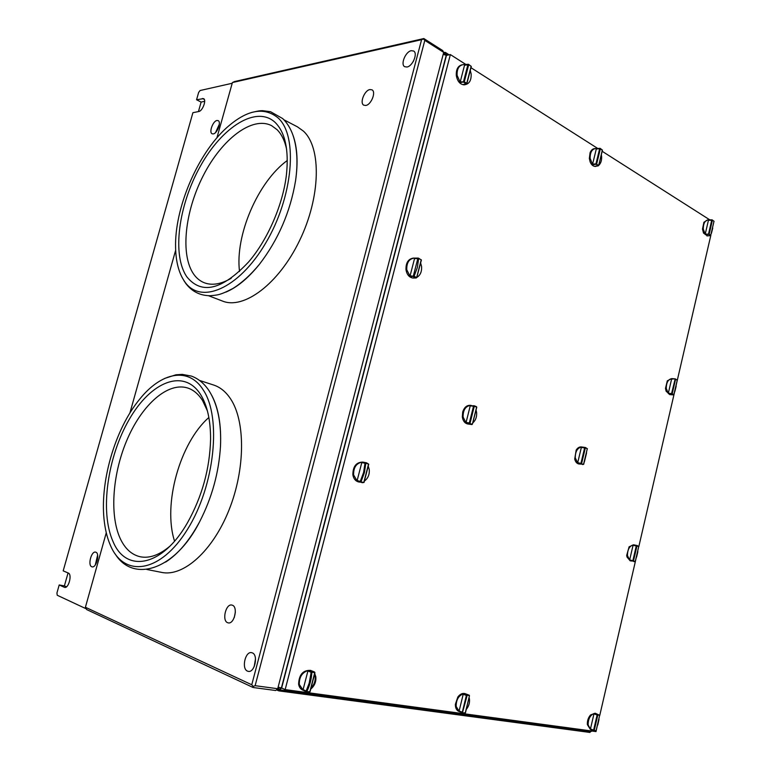 <?xml version="1.0" encoding="UTF-8"?>
<svg xmlns="http://www.w3.org/2000/svg" width="771" height="771" viewBox="0 0 771 771"><rect width="100%" height="100%" fill="white"/><g stroke="black" fill="none" stroke-linecap="round" stroke-linejoin="round"><path stroke-width="1.16" d="M211.842 395.542C218.501 408.245 221.383 425.12 220.496 446.149C218.897 472.536 211.958 497.709 199.679 521.659C189.512 540.577 178.149 554.07 165.582 562.117M203.313 390.059C221.682 417.468 214.82 485.614 187.575 529.234C160.58 573.248 124.247 577.98 110.581 545.723C107.651 539.102 105.608 531.47 104.471 522.815C99.064 483.851 114.677 429.514 139.532 399.378C161.1 372.21 188.606 366.341 203.313 390.059M199.525 380.431L213.721 385.057C220.236 387.196 225.836 391.774 230.51 398.771C245.467 420.966 245.457 468.941 229.026 509.978C212.69 551.111 183.363 577.045 161.669 572.41L146.75 569.451M239.53 271.459C234.895 235.608 257.842 181.831 287.304 160.474M106.273 532.761L85.408 607.259L251.76 684.764L253.129 686.45L255.134 685.679L424.811 40.381L443.701 52.38L442.699 50.558L423.838 38.55L234.471 81.581L232.408 82.555L216.921 137.816M251.76 684.764L421.592 39.678L423.491 38.935L424.811 40.381M174.554 541.146C162.604 504.407 179.99 442.65 208.864 417.496M255.134 685.679L277.705 688.725L275.681 690.508L253.11 687.501L253.129 686.45M277.705 688.725L443.701 52.38L445.33 52.389L445.118 53.199L443.739 53.488M293.076 135.494C297.346 147.531 298.165 162.662 295.544 180.877C290.272 211.996 278.235 239.8 259.432 264.299C248.272 278.138 237.073 287.419 225.826 292.132M278.119 117.944C298.377 136.081 293.134 197.106 265.61 243.212C238.374 289.588 199.988 305.008 184.462 281.338C178.872 273.079 175.923 261.909 175.595 247.828C174.391 208.613 197.337 154.142 226.607 127.764C246.855 109.723 264.029 106.446 278.119 117.944M297.384 126.81L303.369 131.08C321.652 147.56 320.678 197.203 299.572 240.581C278.659 284.075 243.732 309.846 222.501 301.066L208.517 295.717M369.964 89.552C364.51 90.207 359.402 103.179 363.806 105.184L365.724 105.463C371.14 104.933 376.364 91.874 371.969 89.831L369.964 89.552M219.34 124.227L215.601 132.487M413.487 61.082L413.102 61.747M411.271 50.693C405.565 51.57 400.255 64.485 404.679 66.701L406.963 67.019C412.63 66.267 418.065 53.266 413.642 51.021L411.271 50.693M204.672 101.319L201.125 102.071L198.436 111.583M247.491 671.127L248.368 671.387C254.738 672.794 258.516 654.974 252.31 652.873L251.539 652.652C245.197 651.187 241.313 668.833 247.491 671.127M255.509 658.781L254.179 666.693M97.628 555.072L95.296 564.941M227.657 622.708L228.255 622.881C234.307 624.404 238.306 606.96 232.331 605.196L231.82 605.052C225.807 603.481 221.711 620.761 227.657 622.708M235.367 612.049L234.259 617.581M66.47 586.827L64.398 585.893L68.06 572.94M232.206 83.268L200.075 90.525L198.629 92.453L196.566 99.767L203.544 98.611C206.753 99.835 202.58 111.082 198.764 111.516L192.904 112.691L63.193 570.858L68.34 573.065C72.301 574.328 68.715 588.495 64.697 587.396L65.092 587.415M64.398 585.893L59.203 584.967L64.321 587.28M95.855 552.209L95.585 552.132C91.325 550.889 87.537 565.432 91.778 566.762L92.096 566.858C96.375 568.073 100.124 553.414 95.855 552.209M196.566 99.767L201.125 102.071M213.23 133.923C217.258 133.576 221.556 121.914 218.126 120.623L216.998 120.488C212.95 120.922 208.729 132.506 212.15 133.788L213.23 133.923M129.885 413.063L175.672 250.17M421.592 39.678L232.408 82.555M59.203 584.967L56.938 592.976L57.227 595.251L86.256 608.82M85.408 607.259L86.641 609.543L253.11 687.501M169.803 546.273C159.318 555.062 149.478 558.57 140.303 556.778C131.658 554.812 124.95 548.692 120.18 538.428C109.145 514.247 112.817 471.785 127.87 437.918C142.857 404.023 168.049 381.857 187.584 387.967C193.444 389.856 198.436 394.039 202.551 400.525L207.409 410.885M200.624 394.579C207.283 405.373 210.608 420.272 210.579 439.277C209.818 468.72 202.108 496.563 187.459 522.796C162.315 567.109 125.972 573.267 113.048 541.579C99.642 511.751 107.506 456.721 129.258 419.376C150.798 381.722 183.787 367.902 200.624 394.579M231.204 278.302C220.969 284.239 211.977 285.713 204.228 282.735C200.123 281.097 196.644 278.292 193.8 274.331C180.096 255.076 184.818 211.35 203.39 175.374C221.788 139.291 252.165 115.698 271.575 125.644L276.972 129.586C281.56 134.115 284.788 140.717 286.639 149.381M275.411 122.676C285.193 132.679 288.894 149.834 286.494 174.14C283.208 204.142 267.759 239.762 248.551 262.005C222.193 289.925 201.665 294.917 186.958 276.982C171.779 255.336 178.438 205.173 200.431 166.073C222.173 126.772 256.782 104.711 275.411 122.676M445.725 54.972L445.407 54.076L443.421 54.317M278.071 688.484L279.353 689.072L278.88 689.92L278.341 687.231M278.533 689.708L590.114 731.727M466.127 64.619L450.36 54.577L446.448 55.387L445.869 53.305L444.539 53.026L443.296 53.922M278.119 687.144L281.396 687.973L446.245 55.252L443.171 54.413M446.448 55.387L281.637 688.002L279.41 690.064M280.827 687.877L279.748 689.12M591.926 731.033L590.422 731.804M449.156 54.828L445.33 52.389M277.329 689.062L278.88 690.883L589.95 732.45L590.104 731.766M709.889 219.908L602.218 151.318M597.824 148.514L470.994 67.723M596.253 730.523L596.012 731.583L285.154 689.602L450.36 54.577M599.751 715.421L635.4 561.355M638.793 546.706L674.008 394.492M677.295 380.286L710.852 235.271M285.154 689.602L281.637 688.002M705.253 234.008L705.349 234.615L709.127 234.297L710.737 235.3L713.994 221.238L712.385 220.217L709.127 234.297L705.253 234.008L708.433 220.304L711.932 219.851M707.373 235.82L710.313 235.695L708.53 234.018L711.729 220.198L712.385 220.217L708.433 220.304M710.554 235.608L708.732 235.772M712.25 219.918L714.062 221.364L712.153 219.87M710.717 235.348L713.946 221.518M711.97 219.841L708.279 219.88C704.964 220.39 703.297 223.445 703.277 229.054L705.349 234.615M711.402 233.362L712.751 228.1M707.672 219.908L703.923 222.25L702.497 229.083L703.528 233.093L707.499 235.887M668.351 393.123L668.447 393.721L672.187 393.788L673.883 394.559L677.237 380.084L675.55 379.293L672.187 393.788L668.351 393.123L671.628 379.004L675.194 378.869L671.589 393.499L673.362 394.897L673.883 394.559M670.529 394.646L673.989 394.579L677.314 380.18L675.242 378.869L677.198 380.296M674.885 391.437L676.186 386.136M671.955 378.609C668.226 379.178 666.327 382.455 666.26 388.459L668.447 393.721M672.688 379.091L671.792 378.667M671.724 378.6L667.31 380.816L665.489 388.391L666.096 391.196L669.845 394.579M629.676 559.871L629.782 560.45L635.265 561.461L638.716 546.533L636.942 545.993L633.483 560.941L629.676 559.871L633.049 545.309L637.338 545.589L638.802 546.61L637.338 545.589M633.049 545.309L636.268 545.964L632.875 560.642L634.003 561.683L635.371 561.452L638.696 546.678M635.294 561.355L630.264 560.835M636.595 557.076L637.868 551.66M633.396 544.866C629.483 545.974 627.507 549.53 627.459 555.525L629.782 560.45M637.241 545.569L633.531 544.779L629.107 546.812L626.698 555.351L626.987 556.99L630.196 560.816M590.47 728.903L593.718 730.657L596.108 730.667L599.665 715.276L597.804 714.996L594.239 730.407L590.47 728.903L593.949 713.898L594.306 713.406L599.761 715.324L595.212 713.223L590.576 714.919C588.225 717.628 587.155 720.866 587.377 724.624L590.355 729.414L593.872 730.725M593.949 713.898L597.12 714.968L593.622 730.098L594.104 730.812L596.224 730.619L599.655 715.343M596.166 730.484L594.104 730.812M597.766 725L599.028 719.382M594.306 713.406C590.21 715.093 588.148 718.919 588.128 724.904L590.586 729.472M459.13 710.949L463.198 694.285L466.388 695.423L462.292 712.231L459.13 710.949L462.427 712.847L465.289 712.886L469.462 695.741M463.198 694.285L463.631 693.746L469.443 695.799M465.414 693.765L468.778 695.047L466.388 695.423L467.139 695.461L462.427 712.847L465.453 712.838L469.433 695.876M468.778 695.047L469.288 695.259L468.778 695.047M465.356 712.645L465.029 713.204L462.783 712.992M466.474 709.166C468.797 706.226 469.79 702.94 469.462 699.297L469.173 697.871M463.631 693.746C458.591 695.548 456.114 699.779 456.181 706.448L459.285 711.575M465.048 693.621C462.484 692.946 460.085 694.083 457.829 697.013L455.353 704.405L455.439 706.149C455.863 708.954 457.078 710.737 459.063 711.498L461.492 712.471M577.72 462.667L577.845 463.294L583.57 464.267L587.29 448.664L585.334 447.932L581.604 463.554L577.72 462.667L581.353 447.45L585.411 447.508L587.396 448.77L585.411 447.508M581.353 447.45L584.62 447.903L580.968 463.246L582.625 464.556L583.695 464.267L587.251 448.867M583.589 464.19L579.05 463.997M584.428 461.733L586.577 452.885M581.729 447.007C577.431 447.845 575.272 451.459 575.262 457.849L577.845 463.294M585.093 447.459L581.546 446.958C579.522 446.679 577.73 447.71 576.188 450.042L574.713 459.082C575.417 461.848 576.775 463.467 578.77 463.959M592.62 164.078L596.291 149.005L599.655 148.707L595.954 163.905L592.62 164.078L592.735 164.763L596.609 164.204L598.585 165.437L600.06 160.05M595.27 166.218L598.151 165.9L595.954 163.905L596.609 164.204L600.378 148.726L602.344 149.988L598.71 165.514L602.45 150.152L600.262 148.427M595.164 166.247L598.585 165.437M596.291 149.005L599.857 148.35M595.116 166.237L597.766 165.967M598.768 165.302C600.888 163.298 601.833 160.358 601.592 156.474L601.399 155.125M596.638 148.62L595.781 148.495C591.935 149.092 590.046 152.388 590.143 158.412L592.735 164.763M594.875 148.581C592.793 148.668 591.193 150.046 590.085 152.706L589.352 158.489L590.152 161.929C591.338 164.734 592.995 166.228 595.116 166.43L596.012 166.363M460.229 81.88L460.383 82.651L464.296 81.784L466.744 83.316L471.148 66.239L468.71 64.687L464.296 81.784L460.229 81.88L464.527 65.227L468.084 64.33M463.612 84.424L466.32 83.866L463.718 82.246L463.573 81.456L467.901 64.668L468.71 64.687L464.527 65.227M466.831 83.355L471.293 66.489L468.614 64.379M463.419 84.492L466.927 83.432L471.293 66.489L468.508 64.301M463.332 84.482L464.797 84.704C469.269 83.991 471.389 80.425 471.148 73.997L470.31 70.527M468.161 64.282L463.39 64.6C458.947 65.333 456.856 68.918 457.097 75.336L460.383 82.651M462.099 64.783C457.955 65.843 456.027 69.409 456.307 75.481C457.348 81.215 459.921 84.328 464.017 84.839L465.27 84.675M410.076 275.835L410.249 276.596L414.075 276.317L416.668 277.493L421.226 259.788L418.653 258.574L417.313 267.624L414.075 276.317L410.076 275.835L414.538 258.574L418.181 258.102M413.468 278.013L416.244 277.984L413.497 276.731L413.343 275.96L417.834 258.555L418.653 258.574L414.538 258.574M416.764 277.521L421.4 259.991L416.764 277.521L413.362 278.013L415.068 277.994M418.422 258.121L421.4 259.991L418.277 258.092M416.668 277.493L416.244 277.984L416.668 277.493C420.301 275.382 421.939 271.681 421.564 266.419L420.648 263.046M415.02 258.121L414.682 258.073C409.237 258.555 406.596 262.448 406.751 269.734L410.249 276.596M413.651 258.063C408.351 258.748 405.797 262.641 405.98 269.734C406.857 274.563 409.122 277.319 412.793 278.032L413.786 278.052M466.089 422.431L470.233 405.835L473.51 406.221L469.337 422.951L466.089 422.431L466.243 423.125L472.382 424.137L476.642 407.078M471.968 424.542L469.472 423.645L469.337 422.951L470.031 423.289L474.29 406.25L476.632 407.127M472.44 424.069L476.767 407.261L472.44 424.069M470.233 405.835L473.943 405.739L476.555 406.722L474.319 405.797M472.96 422.739C475.717 420.214 476.931 416.803 476.603 412.495L476.102 410.268M470.676 405.363C465.549 406.124 463.024 410.018 463.092 417.044L466.243 423.125M471.245 405.43L470.483 405.344C466.898 405.083 464.306 407.271 462.716 411.916L462.321 416.947C462.966 420.889 464.73 423.221 467.621 423.963L468.093 424.021M357.146 480.555L357.33 481.287L363.806 482.444L368.548 464.055L365.82 463.226L364.404 472.662L361.059 481.653L357.146 480.555L361.782 462.619L362.293 462.099L366.485 462.793L368.731 464.2L366.485 462.793M361.782 462.619L364.991 463.198L363.604 472.459L360.317 481.277L360.491 482.02L362.216 482.713L364.028 482.444L368.731 464.2L364.028 482.444L358.746 481.981M364.404 481.075C368.056 478.357 369.666 474.483 369.242 469.443L368.249 466.185M362.293 462.099C356.347 463.14 353.446 467.419 353.6 474.926L357.33 481.287M366.148 462.725L362.775 462.099C356.212 462.215 352.906 466.436 352.858 474.782C353.561 478.675 355.45 481.065 358.515 481.933M303.09 689.621L303.292 690.324L306.338 691.683L309.826 691.76L314.751 672.669L311.86 672.235C311.494 678.981 309.846 685.352 306.916 691.365L303.09 689.621L307.908 670.992L308.439 670.394L314.202 671.888L314.954 672.755L310.617 670.375C302.974 670.066 298.975 674.673 298.608 684.195C299.158 687.221 300.623 689.216 302.984 690.18M307.908 670.992L311.012 672.196L310.925 673.594L309.181 683.212L306.164 690.98L306.598 691.78L310.067 691.693L314.954 672.755L310.067 691.693L306.598 691.78M311.966 670.943L314.51 672.004M310.78 689.062C314.616 685.814 316.293 681.699 315.821 676.736L314.751 673.603M308.439 670.394C302.165 672.312 299.119 677.015 299.312 684.513L303.292 690.324M311.311 670.674L310.617 670.375M311.108 687.877C314.25 684.59 315.58 680.774 315.108 676.427M636.942 545.993L636.268 545.964L636.942 545.993M597.804 714.996L597.467 714.466L597.12 714.968L597.804 714.996M585.334 447.932L584.62 447.903L585.334 447.932M474.29 406.25L473.943 405.739L473.51 406.221L474.29 406.25M365.82 463.226L365.483 462.667L364.991 463.198L365.82 463.226M311.86 672.235L311.542 671.589L311.012 672.196L311.86 672.235M202.436 98.495L204.305 99.449M445.118 53.199L444.906 54.009L445.686 54.5M278.88 690.883L279.121 689.978M673.497 394.916L669.488 394.55M671.628 379.004L675.194 378.869M602.276 150.355L600.166 148.36M314.847 672.697L314.607 672.042M115.091 553.829C133.47 583.705 175.672 569.518 199.679 521.659M220.496 446.149C221.45 422.768 217.653 404.322 209.095 390.801C204.257 383.524 198.359 378.619 191.401 376.084L182.255 374.378L175.904 374.802L164.609 378.436M185.358 282.88C191.594 291.399 199.92 295.678 210.348 295.736C217.239 294.946 219.35 295.582 233.044 288.412C242.123 282.678 250.912 274.64 259.432 264.299M295.544 180.877C298.069 163.115 297.23 147.945 293.038 135.397C290.58 128.41 287.13 122.811 282.687 118.57L270.554 111.708L262.612 110.687C260.155 110.812 260.569 110.398 251.683 112.441M184.674 281.887L181.811 276.895M283.921 119.794L297.567 126.907M448.471 54.963L445.869 53.305M278.302 690.691L276.442 689.843M706.911 235.907L707.701 235.887M671.907 378.609L675.165 378.869M596.619 148.62L599.915 148.331M595.116 166.43L595.916 166.353M464.017 84.839L464.797 84.704M415 258.112L418.21 258.092M412.793 278.032L413.555 278.032M472.006 424.551L467.621 423.963"/></g></svg>
